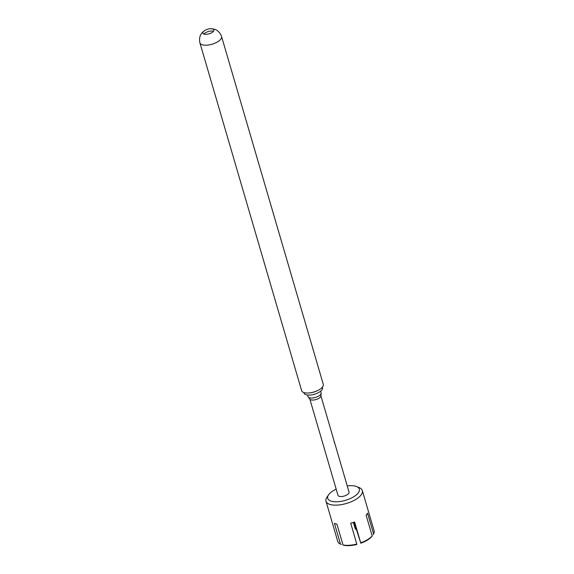 <?xml version="1.0" encoding="UTF-8"?>
<svg xmlns="http://www.w3.org/2000/svg" width="574" height="574" viewBox="0 0 574 574"><rect width="100%" height="100%" fill="white"/><g stroke="black" fill="none" stroke-linecap="round" stroke-linejoin="round"><path stroke-width="0.86" d="M212.689 28.922A5.762 2.411 -16.3 0 0 210.88 28.7A5.762 2.411 -16.3 0 0 204.724 30.501A5.762 2.411 -16.3 0 0 202.83 33.141A5.762 2.411 -16.3 0 0 204.028 34.117A5.762 2.411 -16.3 0 0 210.536 33.299A5.762 2.411 -16.3 0 0 213.894 29.905A5.762 2.411 -16.3 0 0 212.689 28.922M213.492 31.276A5.762 2.411 -16.3 0 0 213.37 31.24A5.762 2.411 -16.3 0 0 203.913 34.081M320.651 391.188L321.117 392.767A6.831 2.856 163.7 0 1 321.16 393.255A6.831 2.856 163.7 0 1 316.618 397.007A6.831 2.856 163.7 0 1 309.422 397.768A6.831 2.856 163.7 0 1 308.231 397.036A6.831 2.856 163.7 0 1 308.001 396.605L307.535 395.02M321.16 393.255L320.873 396.046A5.762 2.411 163.7 0 1 317.042 399.203A5.762 2.411 163.7 0 1 310.979 399.848A5.762 2.411 163.7 0 1 309.967 399.231L308.231 397.036M335.094 444.376L349.049 492.112A5.762 2.411 163.7 0 1 345.699 495.506A5.762 2.411 163.7 0 1 339.191 496.331A5.762 2.411 163.7 0 1 337.993 495.348L309.831 399.066M334.943 444.089A5.762 2.411 163.7 0 1 335.065 444.312L333.551 439.368A5.762 2.411 163.7 0 0 333.516 438.988A5.762 2.411 163.7 0 0 333.472 438.866M334.542 443.128L333.544 439.11M347.241 485.927A16.467 6.881 163.7 0 1 355.894 486.307A16.467 6.881 163.7 0 1 356.662 486.587A16.467 6.881 163.7 0 1 353.032 497.177A16.467 6.881 163.7 0 1 331.148 501.152A16.467 6.881 163.7 0 1 328.601 494.795A16.467 6.881 163.7 0 1 336.177 489.163M356.662 486.587L359.259 487.67A18.935 7.914 163.7 0 1 362.323 490.569A18.935 7.914 163.7 0 1 351.302 501.726A18.935 7.914 163.7 0 1 329.921 504.417A18.935 7.914 163.7 0 1 325.982 501.202A18.935 7.914 163.7 0 1 326.993 497.106L328.601 494.795M325.982 501.202L337.734 541.39A18.935 7.914 -16.3 0 0 340.511 544.166L334.42 523.352A18.935 7.914 -16.3 0 0 335.589 523.797A18.935 7.914 -16.3 0 0 336.924 524.141L343.015 544.956A18.935 7.914 -16.3 0 0 356.784 544.044L350.7 523.23A18.935 7.914 -16.3 0 0 354.632 522.017L360.716 542.832A18.935 7.914 -16.3 0 0 372.182 535.958L366.097 515.143A18.935 7.914 -16.3 0 0 367.518 513.142L373.609 533.956A18.935 7.914 -16.3 0 0 374.076 530.763L362.323 490.569M322.394 387.163L322.545 387.68A9.629 4.025 163.7 0 1 316.934 393.348A9.629 4.025 163.7 0 1 306.064 394.725A9.629 4.025 163.7 0 1 304.055 393.082L303.904 392.566M221.571 36.521A11.279 4.714 -16.3 0 1 215.006 43.158A11.279 4.714 -16.3 0 1 202.27 44.765A11.279 4.714 -16.3 0 1 199.924 42.849L301.637 390.672A11.279 4.714 -16.3 0 0 303.983 392.594A11.279 4.714 -16.3 0 0 316.719 390.987A11.279 4.714 -16.3 0 0 323.284 384.343L221.571 36.521C219.483 30.788 215.329 29.425 214.389 29.217L210.88 28.7M340.511 544.166L341.343 544.511M372.182 535.958L371.643 536.726A18.11 7.57 163.7 0 1 360.802 543.226L354.122 522.197M360.802 543.226L360.716 542.832M373.071 534.724L373.609 533.956M353.878 522.283L355.356 529.149A18.11 7.57 163.7 0 1 356.203 528.941M353.369 522.455L355.356 529.149M356.784 544.044L356.87 544.439A18.11 7.57 163.7 0 1 343.848 545.3L343.015 544.956M317.601 390.593A9.629 4.025 163.7 0 1 309.788 392.874M320.895 395.83L333.516 438.988M199.924 42.849C198.532 36.901 201.474 33.199 202.507 32.302L204.724 30.501"/></g></svg>
